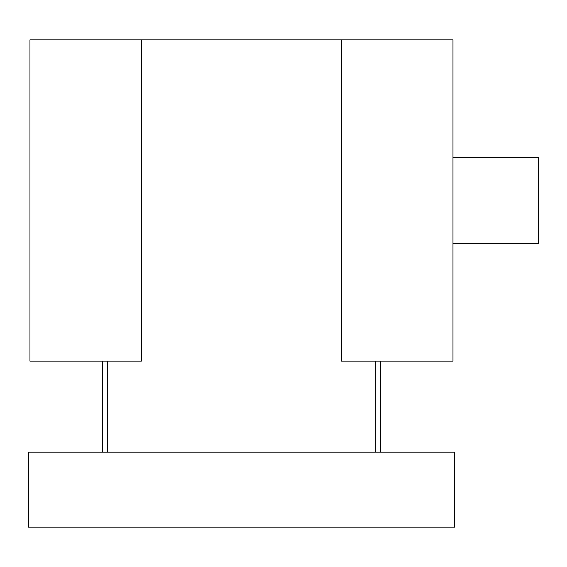 <?xml version="1.0" encoding="UTF-8"?>
<svg xmlns="http://www.w3.org/2000/svg" width="567" height="567" viewBox="0 0 567 567"><rect width="100%" height="100%" fill="white"/><g stroke="black" fill="none" stroke-linecap="round" stroke-linejoin="round"><path stroke-width="0.85" d="M28.35 452.175L28.35 527.14L454.585 527.14L454.585 452.175L28.35 452.175L454.585 452.175L454.585 527.14L28.35 527.14L28.35 452.175M452.976 243.342L538.65 243.342L538.65 157.669L452.976 157.669L538.65 157.669L538.65 243.342L452.976 243.342M341.596 39.86L29.959 39.86L29.959 361.144L141.332 361.144L29.959 361.144L29.959 39.86L141.332 39.86L141.332 361.144L141.332 39.86L341.596 39.86L341.596 361.144L452.976 361.144L452.976 39.86L341.596 39.86L452.976 39.86L452.976 361.144L341.596 361.144L341.596 39.86M107.602 361.144L107.602 452.175L107.602 361.144M375.333 452.175L375.333 361.144L375.333 452.175M102.351 452.175L102.351 361.144L102.351 452.175M380.585 361.144L380.585 452.175L380.585 361.144"/></g></svg>
